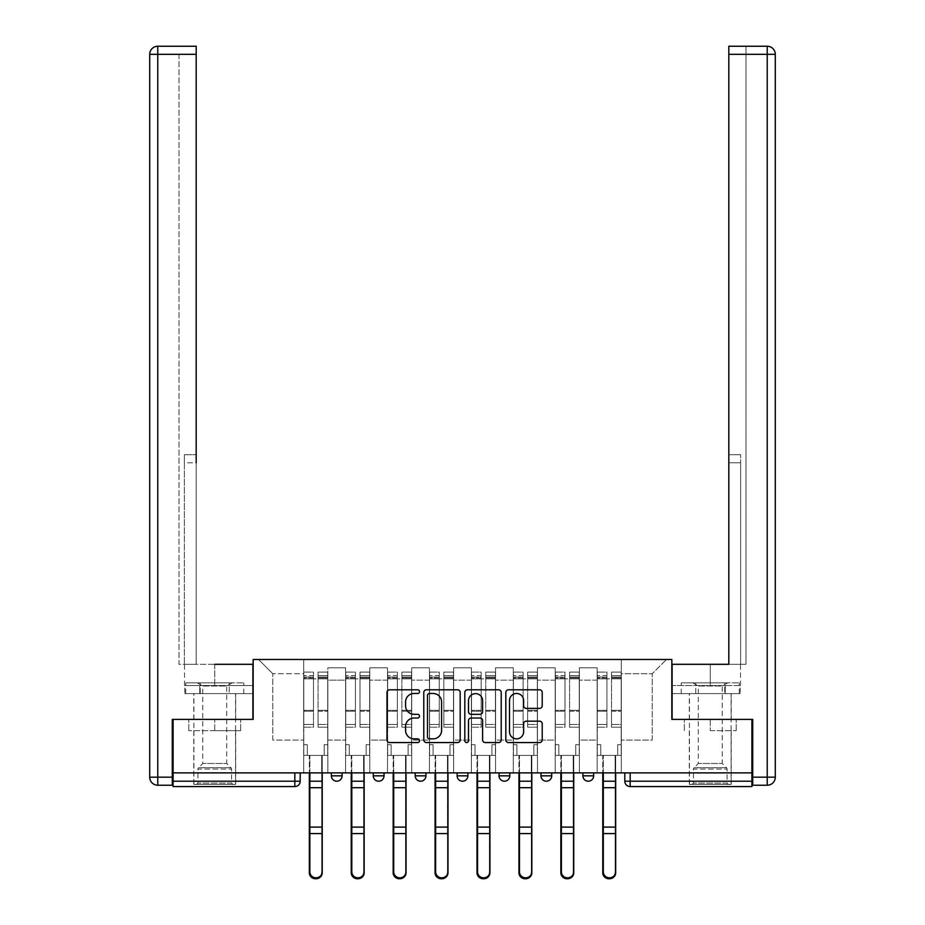 <?xml version="1.0" encoding="UTF-8"?>
<svg xmlns="http://www.w3.org/2000/svg" width="925" height="925" viewBox="0 0 925 925"><rect width="100%" height="100%" fill="white"/><g stroke="black" fill="none" stroke-linecap="round" stroke-linejoin="round"><path stroke-width="0.69" stroke-dasharray="4.62 3.47" d="M419.511 691.646A1.85 1.85 0 0 0 417.661 689.796L389.633 689.796A2.636 2.636 0 0 0 386.997 692.432L386.997 739.907A2.636 2.636 0 0 0 389.633 742.555L417.661 742.555A1.85 1.85 0 0 0 419.511 740.705A1.85 1.85 0 0 0 417.661 738.855L414.03 738.855A8.441 8.441 0 0 1 405.589 730.415L405.589 726.46A8.441 8.441 0 0 1 414.03 718.02L417.661 718.02A1.85 1.85 0 0 0 419.511 716.17A1.85 1.85 0 0 0 417.661 714.331L414.03 714.331A8.441 8.441 0 0 1 405.589 705.891L405.589 701.925A8.441 8.441 0 0 1 414.03 693.484L417.661 693.484A1.85 1.85 0 0 0 419.511 691.646M582.889 772.872L593.642 772.872L582.889 772.872M540.963 772.872L551.716 772.872L540.963 772.872M499.049 772.872L509.791 772.872L499.049 772.872L499.049 775.832L509.791 775.832M467.877 772.872L457.123 772.872L467.877 772.872L467.877 775.832A5.377 5.377 0 0 1 462.5 781.209A5.377 5.377 0 0 1 457.123 775.832L467.877 775.832M415.209 772.872L425.951 772.872L425.951 775.832L415.209 775.832L415.209 772.872L425.951 772.872M373.284 772.872L384.037 772.872L373.284 772.872L373.284 775.832L384.037 775.832A5.377 5.377 0 0 1 378.66 781.209M331.358 772.872L342.111 772.872L331.358 772.872L331.358 775.832L342.111 775.832A5.377 5.377 0 0 1 336.735 781.209M214.739 786.574L193.776 786.574L214.739 786.574M214.739 730.681L188.804 730.681L240.673 730.681L214.739 730.681L214.739 719.396L240.673 719.396L188.804 719.396L235.702 719.396L214.739 719.396L214.739 730.681M710.261 786.574L689.298 786.574L710.261 786.574M710.261 730.681L736.196 730.681L710.261 730.681L710.261 719.396L736.196 719.396L684.327 719.396L731.224 719.396L689.298 719.396L710.261 719.396L710.261 730.681M751.909 781.209L751.909 772.872L173.091 772.872L173.091 719.396L253.161 719.396L253.161 659.479L671.839 659.479L671.839 719.396L751.909 719.396L751.909 772.872L624.803 772.872L624.803 781.209A5.377 5.377 0 0 0 630.179 786.574L751.909 786.574L751.909 781.209L624.803 781.209M173.091 772.872L294.821 772.872L173.091 772.872L173.091 786.574L294.821 786.574A5.377 5.377 0 0 0 300.197 781.209L173.091 781.209M327.866 680.164L327.866 740.093L327.866 680.164L345.603 680.164L345.603 667.804L345.603 740.093L345.603 680.164L327.866 680.164M327.866 772.872L327.866 667.804L345.603 667.804L327.866 667.804L327.866 772.872L327.866 755.401L303.689 755.401L327.866 755.401L327.866 772.872L303.689 772.872L303.689 659.479L621.311 659.479L258.537 659.479L303.689 659.479L303.689 740.093L303.689 673.712L272.782 673.712L303.689 673.712L303.689 659.479L303.689 772.872L303.689 755.401L303.689 772.872L327.866 772.872M345.603 772.872L345.603 667.804L327.866 667.804L345.603 667.804L345.603 772.872L345.603 755.401L369.792 755.401L345.603 755.401L345.603 772.872L369.792 772.872L369.792 667.804L369.792 680.164L369.792 667.804L387.529 667.804L387.529 680.164L387.529 667.804L369.792 667.804L369.792 772.872L369.792 755.401L369.792 772.872L345.603 772.872M369.792 740.093L369.792 680.164L369.792 740.093L387.529 740.093L387.529 680.164L387.529 740.093L369.792 740.093M387.529 772.872L387.529 667.804L369.792 667.804L387.529 667.804L387.529 772.872L387.529 755.401L411.706 755.401L387.529 755.401L387.529 772.872L411.706 772.872L411.706 667.804L411.706 680.164L411.706 667.804L429.443 667.804L429.443 680.164L429.443 667.804L411.706 667.804L411.706 772.872L411.706 755.401L411.706 772.872L387.529 772.872M411.706 740.093L411.706 680.164L411.706 740.093L429.443 740.093L429.443 680.164L429.443 740.093L411.706 740.093M429.443 772.872L429.443 667.804L411.706 667.804L429.443 667.804L429.443 772.872L429.443 755.401L453.632 755.401L429.443 755.401L429.443 772.872L453.632 772.872L453.632 667.804L453.632 680.164L453.632 667.804L471.368 667.804L471.368 680.164L471.368 667.804L453.632 667.804L453.632 772.872L453.632 755.401L453.632 772.872L429.443 772.872M453.632 740.093L453.632 680.164L453.632 740.093L471.368 740.093L471.368 680.164L471.368 740.093L453.632 740.093M471.368 772.872L471.368 667.804L453.632 667.804L471.368 667.804L471.368 772.872L471.368 755.401L495.557 755.401L471.368 755.401L471.368 772.872L495.557 772.872L495.557 667.804L495.557 680.164L495.557 667.804L513.294 667.804L513.294 680.164L513.294 667.804L495.557 667.804L495.557 772.872L495.557 755.401L495.557 772.872L471.368 772.872M495.557 740.093L495.557 680.164L495.557 740.093L513.294 740.093L513.294 680.164L513.294 740.093L495.557 740.093M513.294 772.872L513.294 667.804L495.557 667.804L513.294 667.804L513.294 772.872L513.294 755.401L537.471 755.401L513.294 755.401L513.294 772.872L537.471 772.872L537.471 667.804L537.471 680.164L537.471 667.804L555.208 667.804L555.208 680.164L555.208 667.804L537.471 667.804L537.471 772.872L537.471 755.401L537.471 772.872L513.294 772.872M537.471 740.093L537.471 680.164L537.471 740.093L555.208 740.093L555.208 680.164L555.208 740.093L537.471 740.093M555.208 772.872L555.208 667.804L537.471 667.804L555.208 667.804L555.208 772.872L555.208 755.401L579.397 755.401L555.208 755.401L555.208 772.872L579.397 772.872L579.397 667.804L579.397 680.164L579.397 667.804L597.134 667.804L597.134 680.164L597.134 667.804L579.397 667.804L579.397 772.872L579.397 755.401L579.397 772.872L555.208 772.872M579.397 740.093L579.397 680.164L579.397 740.093L597.134 740.093L597.134 680.164L597.134 740.093L579.397 740.093M597.134 772.872L597.134 667.804L579.397 667.804L597.134 667.804L597.134 772.872L597.134 755.401L621.311 755.401L597.134 755.401L597.134 772.872L621.311 772.872L621.311 659.479L666.462 659.479L621.311 659.479L621.311 673.712L652.218 673.712L621.311 673.712L621.311 740.093L621.311 659.479L621.311 772.872L597.134 772.872L621.311 772.872L621.311 755.401L621.311 772.872L597.134 772.872M327.866 740.093L345.603 740.093L327.866 740.093M272.782 740.093L272.782 673.712L272.782 740.093L303.689 740.093L272.782 740.093M652.218 740.093L652.218 673.712L666.462 659.479L652.218 673.712L652.218 740.093L621.311 740.093L652.218 740.093M751.909 772.872L624.803 772.872M294.821 772.872L300.197 772.872L294.821 772.872L294.821 786.574M551.716 775.832L540.963 775.832A5.377 5.377 0 0 0 546.34 781.209M593.642 775.832A5.377 5.377 0 0 1 588.265 781.209A5.377 5.377 0 0 1 582.889 775.832L593.642 775.832M258.537 659.479L272.782 673.712L258.537 659.479M240.673 730.681L240.673 719.396L240.673 730.681M188.804 730.681L188.804 719.396L188.804 730.681M736.196 730.681L736.196 719.396L736.196 730.681M684.327 730.681L684.327 719.396L684.327 730.681M460.188 739.907L460.188 692.432A2.636 2.636 0 0 0 457.551 689.796L426.425 689.796A2.636 2.636 0 0 0 423.789 692.432L423.789 739.907A2.636 2.636 0 0 0 426.425 742.555L457.551 742.555A2.636 2.636 0 0 0 460.188 739.907M429.327 693.484A1.85 1.85 0 0 0 427.489 695.334L427.489 737.005A1.85 1.85 0 0 0 429.327 738.855L433.154 738.855A8.441 8.441 0 0 0 441.595 730.415L441.595 701.925A8.441 8.441 0 0 0 433.154 693.484L429.327 693.484M467.449 689.796L498.575 689.796A2.636 2.636 0 0 1 501.211 692.432L501.211 739.907A2.636 2.636 0 0 1 498.575 742.555L485.255 742.555A2.636 2.636 0 0 1 482.607 739.907L482.607 720.656A2.636 2.636 0 0 0 479.971 718.02L471.137 718.02A2.636 2.636 0 0 0 468.501 720.656L468.501 740.705A1.85 1.85 0 0 1 466.651 742.555A1.85 1.85 0 0 1 464.812 740.705L464.812 692.432A2.636 2.636 0 0 1 467.449 689.796M482.607 700.676A7.053 7.053 0 0 0 475.554 693.623A7.053 7.053 0 0 0 468.501 700.676L468.501 711.695A2.636 2.636 0 0 0 471.137 714.331L479.971 714.331A2.636 2.636 0 0 0 482.607 711.695L482.607 700.676M526.267 708.388L539.587 708.388A2.636 2.636 0 0 0 542.223 705.752L542.223 692.432A2.636 2.636 0 0 0 539.587 689.796L508.461 689.796A2.636 2.636 0 0 0 505.825 692.432L505.825 739.907A2.636 2.636 0 0 0 508.461 742.555L539.587 742.555A2.636 2.636 0 0 0 542.223 739.907L542.223 723.824A2.636 2.636 0 0 0 539.587 721.188L526.267 721.188A2.636 2.636 0 0 0 523.631 723.824L523.631 731.802A7.053 7.053 0 0 1 516.578 738.855A7.053 7.053 0 0 1 509.513 731.802L509.513 700.549A7.053 7.053 0 0 1 516.578 693.484A7.053 7.053 0 0 1 523.631 700.549L523.631 705.752A2.636 2.636 0 0 0 526.267 708.388M315.783 878.75A6.186 5.955 180 0 0 321.692 872.795L321.692 871.859A6.186 5.955 -0 0 1 315.506 877.813A6.186 5.955 -0 0 1 309.332 871.859L309.332 872.795M322.224 772.872L322.224 755.401L324.247 755.401L324.247 744.66L327.739 744.66L327.739 675.597L327.739 724.46L318.061 724.46L327.739 724.46L327.739 727.189L327.739 672.105L327.739 755.401L324.247 755.401L324.247 744.66L327.739 744.66L324.247 744.66L324.247 755.401L321.692 755.401L327.739 755.401L327.739 744.66L324.247 744.66L324.247 755.401L327.739 755.401L322.224 755.401L322.224 872.795M318.061 677.967L318.061 675.597L318.061 678.823L313.494 678.823L327.739 678.823L327.739 675.597L327.739 727.189L318.061 727.189L327.739 727.189L327.739 672.105L327.739 755.401L327.739 678.823L318.061 678.823L327.739 678.823L318.061 678.823L318.061 672.105L318.061 678.823L318.061 675.597L327.739 675.597L318.061 675.597L318.061 711.232L327.739 711.232L318.061 711.232L318.061 727.189L318.061 672.105L327.739 672.105L318.061 672.105L318.061 677.054L327.739 677.054L318.061 677.054L318.061 710.319L327.739 710.319L318.061 710.319L318.061 727.189L318.061 677.967L327.739 677.967L318.061 677.967M309.332 871.859L309.332 755.401L307.308 755.401L307.308 744.66L303.816 744.66L303.816 678.823L313.494 678.823L313.494 675.597L303.816 675.597L313.494 675.597L313.494 678.823L313.494 672.105L303.816 672.105L313.494 672.105L313.494 677.054L303.816 677.054L313.494 677.054L313.494 710.319L303.816 710.319L313.494 710.319L313.494 727.189L303.816 727.189L303.816 672.105L303.816 678.823L303.816 675.597L303.816 677.967L313.494 677.967L313.494 727.189L313.494 724.46L303.816 724.46L303.816 727.189L303.816 672.105L303.816 755.401L303.816 744.66L307.308 744.66L307.308 755.401L303.816 755.401L309.863 755.401L307.308 755.401L307.308 744.66L303.816 744.66L303.816 755.401L307.308 755.401L307.308 744.66L303.816 744.66L303.816 675.597L303.816 724.46L313.494 724.46L313.494 711.232L303.816 711.232L303.816 727.189L313.494 727.189L313.494 672.105L313.494 678.823L303.816 678.823L303.816 755.401L309.332 755.401L309.332 772.872M309.863 772.872L309.863 755.401L309.863 781.209L321.692 781.209L321.692 755.401L321.692 872.795M309.332 781.209L321.692 781.209L321.692 871.859M313.494 677.967L313.494 711.232L303.816 711.232L303.816 677.967L313.494 677.967M322.224 781.209L309.863 781.209L309.863 872.795M357.697 878.75A6.186 5.955 180 0 0 363.606 872.795L363.606 871.859A6.186 5.955 -0 0 1 357.432 877.813A6.186 5.955 -0 0 1 351.246 871.859L351.246 872.795M364.149 772.872L364.149 755.401L366.161 755.401L366.161 744.66L369.653 744.66L369.653 675.597L369.653 724.46L359.987 724.46L369.653 724.46L369.653 727.189L369.653 672.105L369.653 755.401L366.161 755.401L366.161 744.66L369.653 744.66L366.161 744.66L366.161 755.401L363.606 755.401L369.653 755.401L369.653 744.66L366.161 744.66L366.161 755.401L369.653 755.401L364.149 755.401L364.149 872.795M359.987 677.967L359.987 675.597L359.987 678.823L355.42 678.823L369.653 678.823L369.653 675.597L369.653 727.189L359.987 727.189L369.653 727.189L369.653 672.105L369.653 755.401L369.653 678.823L359.987 678.823L369.653 678.823L359.987 678.823L359.987 672.105L359.987 678.823L359.987 675.597L369.653 675.597L359.987 675.597L359.987 711.232L369.653 711.232L359.987 711.232L359.987 727.189L359.987 672.105L369.653 672.105L359.987 672.105L359.987 677.054L369.653 677.054L359.987 677.054L359.987 710.319L369.653 710.319L359.987 710.319L359.987 727.189L359.987 677.967L369.653 677.967L359.987 677.967M351.246 871.859L351.246 755.401L349.234 755.401L349.234 744.66L345.742 744.66L345.742 678.823L355.42 678.823L355.42 675.597L345.742 675.597L355.42 675.597L355.42 678.823L355.42 672.105L345.742 672.105L355.42 672.105L355.42 677.054L345.742 677.054L355.42 677.054L355.42 710.319L345.742 710.319L355.42 710.319L355.42 727.189L345.742 727.189L345.742 672.105L345.742 678.823L345.742 675.597L345.742 677.967L355.42 677.967L355.42 727.189L355.42 724.46L345.742 724.46L345.742 727.189L345.742 672.105L345.742 755.401L345.742 744.66L349.234 744.66L349.234 755.401L345.742 755.401L351.789 755.401L349.234 755.401L349.234 744.66L345.742 744.66L345.742 755.401L349.234 755.401L349.234 744.66L345.742 744.66L345.742 675.597L345.742 724.46L355.42 724.46L355.42 711.232L345.742 711.232L345.742 727.189L355.42 727.189L355.42 672.105L355.42 678.823L345.742 678.823L345.742 755.401L351.246 755.401L351.246 772.872M351.789 772.872L351.789 755.401L351.789 781.209L363.606 781.209L363.606 755.401L363.606 872.795M351.246 781.209L363.606 781.209L363.606 871.859M399.623 878.75A6.186 5.955 180 0 0 405.532 872.795L405.532 871.859A6.186 5.955 -0 0 1 399.346 877.813A6.186 5.955 -0 0 1 393.171 871.859L393.171 872.795M406.063 772.872L406.063 755.401L408.087 755.401L408.087 744.66L411.579 744.66L411.579 675.597L411.579 724.46L401.901 724.46L411.579 724.46L411.579 727.189L411.579 672.105L411.579 755.401L408.087 755.401L408.087 744.66L411.579 744.66L408.087 744.66L408.087 755.401L405.532 755.401L411.579 755.401L411.579 744.66L408.087 744.66L408.087 755.401L411.579 755.401L406.063 755.401L406.063 872.795M401.901 677.967L401.901 675.597L401.901 678.823L397.334 678.823L411.579 678.823L411.579 675.597L411.579 727.189L401.901 727.189L411.579 727.189L411.579 672.105L411.579 755.401L411.579 678.823L401.901 678.823L411.579 678.823L401.901 678.823L401.901 672.105L401.901 678.823L401.901 675.597L411.579 675.597L401.901 675.597L401.901 711.232L411.579 711.232L401.901 711.232L401.901 727.189L401.901 672.105L411.579 672.105L401.901 672.105L401.901 677.054L411.579 677.054L401.901 677.054L401.901 710.319L411.579 710.319L401.901 710.319L401.901 727.189L401.901 677.967L411.579 677.967L401.901 677.967M393.171 871.859L393.171 755.401L391.159 755.401L391.159 744.66L387.656 744.66L387.656 678.823L397.334 678.823L397.334 675.597L387.656 675.597L397.334 675.597L397.334 678.823L397.334 672.105L387.656 672.105L397.334 672.105L397.334 677.054L387.656 677.054L397.334 677.054L397.334 710.319L387.656 710.319L397.334 710.319L397.334 727.189L387.656 727.189L387.656 672.105L387.656 678.823L387.656 675.597L387.656 677.967L397.334 677.967L397.334 727.189L397.334 724.46L387.656 724.46L387.656 727.189L387.656 672.105L387.656 755.401L387.656 744.66L391.159 744.66L391.159 755.401L387.656 755.401L393.703 755.401L391.159 755.401L391.159 744.66L387.656 744.66L387.656 755.401L391.159 755.401L391.159 744.66L387.656 744.66L387.656 675.597L387.656 724.46L397.334 724.46L397.334 711.232L387.656 711.232L387.656 727.189L397.334 727.189L397.334 672.105L397.334 678.823L387.656 678.823L387.656 755.401L393.171 755.401L393.171 772.872M393.703 772.872L393.703 755.401L393.703 781.209L405.532 781.209L405.532 755.401L405.532 872.795M393.171 781.209L405.532 781.209L405.532 871.859M214.739 693.6L193.776 693.6L214.739 693.6M214.739 664.312L214.739 685.541L252.895 685.541L199.765 685.541L252.895 685.541L252.895 693.6L199.765 693.6L252.895 693.6L252.895 664.312L184.503 664.312L196.192 664.312L196.192 46.25L196.192 454.707L196.192 46.25L157.77 46.25L157.77 54.309L196.192 54.309L178.999 54.309L178.999 664.312L252.895 664.312L214.739 664.312L214.739 685.541L184.503 685.541L252.895 685.541L252.895 664.312L252.895 719.396L172.281 719.396L172.281 777.173L157.77 777.173L157.77 54.309L149.711 54.309L149.711 777.173A8.059 8.059 0 0 0 157.77 785.232L172.281 785.232L172.281 777.173M196.192 54.309L178.999 54.309L178.999 664.312L196.192 664.312L196.192 454.707L196.192 462.766L184.376 462.766L184.376 664.312L184.376 454.707L184.376 664.312L184.376 462.766L196.192 462.766M184.376 454.707L184.376 462.766L184.376 454.707L196.192 454.707L184.376 454.707M184.792 685.541L199.765 685.541L184.792 685.541L184.792 693.6L199.765 693.6L199.765 685.541L199.765 693.6L184.792 693.6M149.711 54.309A8.059 8.059 0 0 1 157.77 46.25A8.059 8.059 0 0 0 149.711 54.309M710.261 693.6L731.224 693.6L710.261 693.6M710.261 664.312L710.261 685.541L672.105 685.541L725.235 685.541L672.105 685.541L672.105 693.6L725.235 693.6L672.105 693.6L672.105 664.312L740.497 664.312L710.261 664.312L710.261 685.541L740.497 685.541L672.105 685.541L672.105 664.312L672.105 719.396L752.719 719.396L752.719 785.232L767.23 785.232A8.059 8.059 0 0 0 775.289 777.173L752.719 777.173M728.808 462.766L740.624 462.766L728.808 462.766L740.624 462.766L740.624 454.707L740.624 664.312L740.624 454.707L740.624 664.312L746.001 664.312L746.001 54.309L746.001 664.312L728.808 664.312L728.808 54.309L728.808 462.766L740.624 462.766L740.624 664.312L728.808 664.312L728.808 46.25L728.808 54.309L767.23 54.309L767.23 785.232M775.289 54.309L767.23 54.309L767.23 46.25L728.808 46.25L746.001 46.25L728.808 46.25L728.808 54.309L746.001 54.309L746.001 46.25L746.001 54.309L728.808 54.309M740.208 685.541L725.235 685.541L740.208 685.541L740.208 693.6L725.235 693.6L725.235 685.541L725.235 693.6L740.208 693.6M232.88 784.423L231.539 783.082L197.938 783.082L197.938 769.08L231.539 769.08L197.938 769.08A1.885 1.885 0 0 1 198.493 767.75L230.984 767.75L198.493 767.75L202.783 763.472L202.783 686.038L226.694 686.038L226.694 763.472L202.783 763.472L226.694 763.472L230.984 767.75A1.885 1.885 0 0 1 231.539 769.08L231.539 783.082L197.938 783.082L196.597 784.423L232.88 784.423L196.597 784.423M197.268 682.847L202.783 686.038L226.694 686.038L232.21 682.847L197.268 682.847L232.21 682.847M235.563 784.423L193.915 784.423L235.563 784.423L235.563 693.6L193.915 693.6L235.563 693.6M193.915 784.423L193.915 693.6M229.25 693.6L185.728 693.6L229.25 693.6L229.25 682.847L243.749 682.847L185.728 682.847L229.25 682.847L229.25 693.6M243.749 693.6L243.749 682.847M200.228 693.6L200.228 682.847L200.228 693.6M185.728 693.6L185.728 682.847M728.403 784.423L727.062 783.082L693.461 783.082L693.461 769.08L727.062 769.08L693.461 769.08A1.885 1.885 0 0 1 694.016 767.75L726.507 767.75L694.016 767.75L698.306 763.472L698.306 686.038L722.217 686.038L722.217 763.472L698.306 763.472L722.217 763.472L726.507 767.75A1.885 1.885 0 0 1 727.062 769.08L727.062 783.082L693.461 783.082L692.12 784.423L728.403 784.423L692.12 784.423M692.79 682.847L698.306 686.038L722.217 686.038L727.732 682.847L692.79 682.847L727.732 682.847M731.085 784.423L689.437 784.423L731.085 784.423L731.085 693.6L689.437 693.6L731.085 693.6M689.437 784.423L689.437 693.6M724.772 693.6L681.251 693.6L724.772 693.6L724.772 682.847L739.272 682.847L681.251 682.847L724.772 682.847L724.772 693.6M739.272 693.6L739.272 682.847M695.75 693.6L695.75 682.847L695.75 693.6M681.251 693.6L681.251 682.847M355.42 677.967L355.42 711.232L345.742 711.232L345.742 677.967L355.42 677.967M364.149 781.209L351.789 781.209L351.789 872.795M397.334 677.967L397.334 711.232L387.656 711.232L387.656 677.967L397.334 677.967M406.063 781.209L393.703 781.209L393.703 872.795M441.537 878.75A6.186 5.955 180 0 0 447.457 872.795L447.457 871.859A6.186 5.955 -0 0 1 441.271 877.813A6.186 5.955 -0 0 1 435.085 871.859L435.085 872.795M447.989 772.872L447.989 755.401L450.001 755.401L450.001 744.66L453.493 744.66L453.493 675.597L453.493 724.46L443.827 724.46L453.493 724.46L453.493 727.189L453.493 672.105L453.493 755.401L450.001 755.401L450.001 744.66L453.493 744.66L450.001 744.66L450.001 755.401L447.457 755.401L453.493 755.401L453.493 744.66L450.001 744.66L450.001 755.401L453.493 755.401L447.989 755.401L447.989 872.795M443.827 677.967L443.827 675.597L443.827 678.823L439.259 678.823L453.493 678.823L453.493 675.597L453.493 727.189L443.827 727.189L453.493 727.189L453.493 672.105L453.493 755.401L453.493 678.823L443.827 678.823L453.493 678.823L443.827 678.823L443.827 672.105L443.827 678.823L443.827 675.597L453.493 675.597L443.827 675.597L443.827 711.232L453.493 711.232L443.827 711.232L443.827 727.189L443.827 672.105L453.493 672.105L443.827 672.105L443.827 677.054L453.493 677.054L443.827 677.054L443.827 710.319L453.493 710.319L443.827 710.319L443.827 727.189L443.827 677.967L453.493 677.967L443.827 677.967M435.085 871.859L435.085 755.401L433.073 755.401L433.073 744.66L429.582 744.66L429.582 678.823L439.259 678.823L439.259 675.597L429.582 675.597L439.259 675.597L439.259 678.823L439.259 672.105L429.582 672.105L439.259 672.105L439.259 677.054L429.582 677.054L439.259 677.054L439.259 710.319L429.582 710.319L439.259 710.319L439.259 727.189L429.582 727.189L429.582 672.105L429.582 678.823L429.582 675.597L429.582 677.967L439.259 677.967L439.259 727.189L439.259 724.46L429.582 724.46L429.582 727.189L429.582 672.105L429.582 755.401L429.582 744.66L433.073 744.66L433.073 755.401L429.582 755.401L435.629 755.401L433.073 755.401L433.073 744.66L429.582 744.66L429.582 755.401L433.073 755.401L433.073 744.66L429.582 744.66L429.582 675.597L429.582 724.46L439.259 724.46L439.259 711.232L429.582 711.232L429.582 727.189L439.259 727.189L439.259 672.105L439.259 678.823L429.582 678.823L429.582 755.401L435.085 755.401L435.085 772.872M435.629 772.872L435.629 755.401L435.629 781.209L447.457 781.209L447.457 755.401L447.457 872.795M435.085 781.209L447.457 781.209L447.457 871.859M483.463 878.75A6.186 5.955 180 0 0 489.371 872.795L489.371 871.859A6.186 5.955 -0 0 1 483.197 877.813A6.186 5.955 -0 0 1 477.011 871.859L477.011 872.795M489.915 772.872L489.915 755.401L491.927 755.401L491.927 744.66L495.418 744.66L495.418 675.597L495.418 724.46L485.741 724.46L495.418 724.46L495.418 727.189L495.418 672.105L495.418 755.401L491.927 755.401L491.927 744.66L495.418 744.66L491.927 744.66L491.927 755.401L489.371 755.401L495.418 755.401L495.418 744.66L491.927 744.66L491.927 755.401L495.418 755.401L489.915 755.401L489.915 872.795M485.741 677.967L485.741 675.597L485.741 678.823L481.173 678.823L495.418 678.823L495.418 675.597L495.418 727.189L485.741 727.189L495.418 727.189L495.418 672.105L495.418 755.401L495.418 678.823L485.741 678.823L495.418 678.823L485.741 678.823L485.741 672.105L485.741 678.823L485.741 675.597L495.418 675.597L485.741 675.597L485.741 711.232L495.418 711.232L485.741 711.232L485.741 727.189L485.741 672.105L495.418 672.105L485.741 672.105L485.741 677.054L495.418 677.054L485.741 677.054L485.741 710.319L495.418 710.319L485.741 710.319L485.741 727.189L485.741 677.967L495.418 677.967L485.741 677.967M477.011 871.859L477.011 755.401L474.999 755.401L474.999 744.66L471.507 744.66L471.507 678.823L481.173 678.823L481.173 675.597L471.507 675.597L481.173 675.597L481.173 678.823L481.173 672.105L471.507 672.105L481.173 672.105L481.173 677.054L471.507 677.054L481.173 677.054L481.173 710.319L471.507 710.319L481.173 710.319L481.173 727.189L471.507 727.189L471.507 672.105L471.507 678.823L471.507 675.597L471.507 677.967L481.173 677.967L481.173 727.189L481.173 724.46L471.507 724.46L471.507 727.189L471.507 672.105L471.507 755.401L471.507 744.66L474.999 744.66L474.999 755.401L471.507 755.401L477.543 755.401L474.999 755.401L474.999 744.66L471.507 744.66L471.507 755.401L474.999 755.401L474.999 744.66L471.507 744.66L471.507 675.597L471.507 724.46L481.173 724.46L481.173 711.232L471.507 711.232L471.507 727.189L481.173 727.189L481.173 672.105L481.173 678.823L471.507 678.823L471.507 755.401L477.011 755.401L477.011 772.872M477.543 772.872L477.543 755.401L477.543 781.209L489.371 781.209L489.371 755.401L489.371 872.795M477.011 781.209L489.371 781.209L489.371 871.859M525.377 878.75A6.186 5.955 180 0 0 531.297 872.795L531.297 871.859A6.186 5.955 -0 0 1 525.111 877.813A6.186 5.955 -0 0 1 518.937 871.859L518.937 872.795M531.829 772.872L531.829 755.401L533.841 755.401L533.841 744.66L537.344 744.66L537.344 675.597L537.344 724.46L527.666 724.46L537.344 724.46L537.344 727.189L537.344 672.105L537.344 755.401L533.841 755.401L533.841 744.66L537.344 744.66L533.841 744.66L533.841 755.401L531.297 755.401L537.344 755.401L537.344 744.66L533.841 744.66L533.841 755.401L537.344 755.401L531.829 755.401L531.829 872.795M527.666 677.967L527.666 675.597L527.666 678.823L523.099 678.823L537.344 678.823L537.344 675.597L537.344 727.189L527.666 727.189L537.344 727.189L537.344 672.105L537.344 755.401L537.344 678.823L527.666 678.823L537.344 678.823L527.666 678.823L527.666 672.105L527.666 678.823L527.666 675.597L537.344 675.597L527.666 675.597L527.666 711.232L537.344 711.232L527.666 711.232L527.666 727.189L527.666 672.105L537.344 672.105L527.666 672.105L527.666 677.054L537.344 677.054L527.666 677.054L527.666 710.319L537.344 710.319L527.666 710.319L527.666 727.189L527.666 677.967L537.344 677.967L527.666 677.967M518.937 871.859L518.937 755.401L516.913 755.401L516.913 744.66L513.421 744.66L513.421 678.823L523.099 678.823L523.099 675.597L513.421 675.597L523.099 675.597L523.099 678.823L523.099 672.105L513.421 672.105L523.099 672.105L523.099 677.054L513.421 677.054L523.099 677.054L523.099 710.319L513.421 710.319L523.099 710.319L523.099 727.189L513.421 727.189L513.421 672.105L513.421 678.823L513.421 675.597L513.421 677.967L523.099 677.967L523.099 727.189L523.099 724.46L513.421 724.46L513.421 727.189L513.421 672.105L513.421 755.401L513.421 744.66L516.913 744.66L516.913 755.401L513.421 755.401L519.468 755.401L516.913 755.401L516.913 744.66L513.421 744.66L513.421 755.401L516.913 755.401L516.913 744.66L513.421 744.66L513.421 675.597L513.421 724.46L523.099 724.46L523.099 711.232L513.421 711.232L513.421 727.189L523.099 727.189L523.099 672.105L523.099 678.823L513.421 678.823L513.421 755.401L518.937 755.401L518.937 772.872M519.468 772.872L519.468 755.401L519.468 781.209L531.297 781.209L531.297 755.401L531.297 872.795M518.937 781.209L531.297 781.209L531.297 871.859M439.259 677.967L439.259 711.232L429.582 711.232L429.582 677.967L439.259 677.967M447.989 781.209L435.629 781.209L435.629 872.795M481.173 677.967L481.173 711.232L471.507 711.232L471.507 677.967L481.173 677.967M489.915 781.209L477.543 781.209L477.543 872.795M523.099 677.967L523.099 711.232L513.421 711.232L513.421 677.967L523.099 677.967M531.829 781.209L519.468 781.209L519.468 872.795M567.303 878.75A6.186 5.955 180 0 0 573.211 872.795L573.211 871.859A6.186 5.955 -0 0 1 567.037 877.813A6.186 5.955 -0 0 1 560.851 871.859L560.851 872.795M573.754 772.872L573.754 755.401L575.766 755.401L575.766 744.66L579.258 744.66L579.258 675.597L579.258 724.46L569.58 724.46L579.258 724.46L579.258 727.189L579.258 672.105L579.258 755.401L575.766 755.401L575.766 744.66L579.258 744.66L575.766 744.66L575.766 755.401L573.211 755.401L579.258 755.401L579.258 744.66L575.766 744.66L575.766 755.401L579.258 755.401L573.754 755.401L573.754 872.795M569.58 677.967L569.58 675.597L569.58 678.823L565.013 678.823L579.258 678.823L579.258 675.597L579.258 727.189L569.58 727.189L579.258 727.189L579.258 672.105L579.258 755.401L579.258 678.823L569.58 678.823L579.258 678.823L569.58 678.823L569.58 672.105L569.58 678.823L569.58 675.597L579.258 675.597L569.58 675.597L569.58 711.232L579.258 711.232L569.58 711.232L569.58 727.189L569.58 672.105L579.258 672.105L569.58 672.105L569.58 677.054L579.258 677.054L569.58 677.054L569.58 710.319L579.258 710.319L569.58 710.319L569.58 727.189L569.58 677.967L579.258 677.967L569.58 677.967M560.851 871.859L560.851 755.401L558.839 755.401L558.839 744.66L555.347 744.66L555.347 678.823L565.013 678.823L565.013 675.597L555.347 675.597L565.013 675.597L565.013 678.823L565.013 672.105L555.347 672.105L565.013 672.105L565.013 677.054L555.347 677.054L565.013 677.054L565.013 710.319L555.347 710.319L565.013 710.319L565.013 727.189L555.347 727.189L555.347 672.105L555.347 678.823L555.347 675.597L555.347 677.967L565.013 677.967L565.013 727.189L565.013 724.46L555.347 724.46L555.347 727.189L555.347 672.105L555.347 755.401L555.347 744.66L558.839 744.66L558.839 755.401L555.347 755.401L561.394 755.401L558.839 755.401L558.839 744.66L555.347 744.66L555.347 755.401L558.839 755.401L558.839 744.66L555.347 744.66L555.347 675.597L555.347 724.46L565.013 724.46L565.013 711.232L555.347 711.232L555.347 727.189L565.013 727.189L565.013 672.105L565.013 678.823L555.347 678.823L555.347 755.401L560.851 755.401L560.851 772.872M561.394 772.872L561.394 755.401L561.394 781.209L573.211 781.209L573.211 755.401L573.211 872.795M560.851 781.209L573.211 781.209L573.211 871.859M565.013 677.967L565.013 711.232L555.347 711.232L555.347 677.967L565.013 677.967M573.754 781.209L561.394 781.209L561.394 872.795M609.217 878.75A6.186 5.955 180 0 0 615.137 872.795L615.137 871.859A6.186 5.955 -0 0 1 608.951 877.813A6.186 5.955 -0 0 1 602.776 871.859L602.776 872.795M615.668 772.872L615.668 755.401L617.692 755.401L617.692 744.66L621.184 744.66L621.184 675.597L621.184 724.46L611.506 724.46L621.184 724.46L621.184 727.189L621.184 672.105L621.184 755.401L617.692 755.401L617.692 744.66L621.184 744.66L617.692 744.66L617.692 755.401L615.137 755.401L621.184 755.401L621.184 744.66L617.692 744.66L617.692 755.401L621.184 755.401L615.668 755.401L615.668 872.795M611.506 677.967L611.506 675.597L611.506 678.823L606.939 678.823L621.184 678.823L621.184 675.597L621.184 727.189L611.506 727.189L621.184 727.189L621.184 672.105L621.184 755.401L621.184 678.823L611.506 678.823L621.184 678.823L611.506 678.823L611.506 672.105L611.506 678.823L611.506 675.597L621.184 675.597L611.506 675.597L611.506 711.232L621.184 711.232L611.506 711.232L611.506 727.189L611.506 672.105L621.184 672.105L611.506 672.105L611.506 677.054L621.184 677.054L611.506 677.054L611.506 710.319L621.184 710.319L611.506 710.319L611.506 727.189L611.506 677.967L621.184 677.967L611.506 677.967M602.776 871.859L602.776 755.401L600.753 755.401L600.753 744.66L597.261 744.66L597.261 678.823L606.939 678.823L606.939 675.597L597.261 675.597L606.939 675.597L606.939 678.823L606.939 672.105L597.261 672.105L606.939 672.105L606.939 677.054L597.261 677.054L606.939 677.054L606.939 710.319L597.261 710.319L606.939 710.319L606.939 727.189L597.261 727.189L597.261 672.105L597.261 678.823L597.261 675.597L597.261 677.967L606.939 677.967L606.939 727.189L606.939 724.46L597.261 724.46L597.261 727.189L597.261 672.105L597.261 755.401L597.261 744.66L600.753 744.66L600.753 755.401L597.261 755.401L603.308 755.401L600.753 755.401L600.753 744.66L597.261 744.66L597.261 755.401L600.753 755.401L600.753 744.66L597.261 744.66L597.261 675.597L597.261 724.46L606.939 724.46L606.939 711.232L597.261 711.232L597.261 727.189L606.939 727.189L606.939 672.105L606.939 678.823L597.261 678.823L597.261 755.401L602.776 755.401L602.776 772.872M603.308 772.872L603.308 755.401L603.308 781.209L615.137 781.209L615.137 755.401L615.137 872.795M602.776 781.209L615.137 781.209L615.137 871.859M606.939 677.967L606.939 711.232L597.261 711.232L597.261 677.967L606.939 677.967M615.668 781.209L603.308 781.209L603.308 872.795M597.134 680.164L579.397 680.164L597.134 680.164M555.208 680.164L537.471 680.164L555.208 680.164M513.294 680.164L495.557 680.164L513.294 680.164M471.368 680.164L453.632 680.164L471.368 680.164M429.443 680.164L411.706 680.164L429.443 680.164M387.529 680.164L369.792 680.164L387.529 680.164M630.179 772.872L630.179 786.574M303.816 678.823L313.494 678.823L303.816 678.823M309.332 827.112L321.692 827.112M309.332 787.695L321.692 787.695M309.332 833.575L321.692 833.575M345.742 678.823L355.42 678.823L345.742 678.823M351.246 827.112L363.606 827.112M351.246 787.695L363.606 787.695M351.246 833.575L363.606 833.575M387.656 678.823L397.334 678.823L387.656 678.823M393.171 827.112L405.532 827.112M393.171 787.695L405.532 787.695M393.171 833.575L405.532 833.575M149.711 777.173L157.77 777.173L157.77 785.232M740.624 454.707L728.808 454.707L740.624 454.707M429.582 678.823L439.259 678.823L429.582 678.823M435.085 827.112L447.457 827.112M435.085 787.695L447.457 787.695M435.085 833.575L447.457 833.575M471.507 678.823L481.173 678.823L471.507 678.823M477.011 827.112L489.371 827.112M477.011 787.695L489.371 787.695M477.011 833.575L489.371 833.575M513.421 678.823L523.099 678.823L513.421 678.823M518.937 827.112L531.297 827.112M518.937 787.695L531.297 787.695M518.937 833.575L531.297 833.575M555.347 678.823L565.013 678.823L555.347 678.823M560.851 827.112L573.211 827.112M560.851 787.695L573.211 787.695M560.851 833.575L573.211 833.575M597.261 678.823L606.939 678.823L597.261 678.823M602.776 827.112L615.137 827.112M602.776 787.695L615.137 787.695M602.776 833.575L615.137 833.575M193.776 730.681L193.776 786.574M689.298 730.681L689.298 786.574M731.224 730.681L731.224 786.574M235.702 730.681L235.702 786.574M193.776 719.396L193.776 693.6M184.503 685.541L184.503 664.312M235.702 719.396L235.702 693.6M731.224 719.396L731.224 693.6M740.497 685.541L740.497 664.312M689.298 719.396L689.298 693.6"/><path stroke-width="1.39" d="M419.511 691.646A1.85 1.85 0 0 0 417.661 689.796L389.633 689.796A2.636 2.636 0 0 0 386.997 692.432L386.997 739.907A2.636 2.636 0 0 0 389.633 742.555L417.661 742.555A1.85 1.85 0 0 0 419.511 740.705A1.85 1.85 0 0 0 417.661 738.855L414.03 738.855A8.441 8.441 0 0 1 405.589 730.415L405.589 726.46A8.441 8.441 0 0 1 414.03 718.02L417.661 718.02A1.85 1.85 0 0 0 419.511 716.17A1.85 1.85 0 0 0 417.661 714.331L414.03 714.331A8.441 8.441 0 0 1 405.589 705.891L405.589 701.925A8.441 8.441 0 0 1 414.03 693.484L417.661 693.484A1.85 1.85 0 0 0 419.511 691.646M582.889 772.872L582.889 775.832L593.642 775.832A5.377 5.377 0 0 1 588.265 781.209A5.377 5.377 0 0 1 582.889 775.832L582.889 772.872M540.963 772.872L540.963 775.832L551.716 775.832A5.377 5.377 0 0 1 546.34 781.209A5.377 5.377 0 0 1 540.963 775.832L540.963 772.872M457.123 772.872L457.123 775.832L467.877 775.832A5.377 5.377 0 0 1 462.5 781.209A5.377 5.377 0 0 1 457.123 775.832L457.123 772.872M539.587 708.388A2.636 2.636 0 0 0 542.223 705.752L542.223 692.432A2.636 2.636 0 0 0 539.587 689.796L508.461 689.796A2.636 2.636 0 0 0 505.825 692.432L505.825 739.907A2.636 2.636 0 0 0 508.461 742.555L539.587 742.555A2.636 2.636 0 0 0 542.223 739.907L542.223 723.824A2.636 2.636 0 0 0 539.587 721.188L526.267 721.188A2.636 2.636 0 0 0 523.631 723.824L523.631 731.802A7.053 7.053 0 0 1 516.578 738.855A7.053 7.053 0 0 1 509.513 731.802L509.513 700.549A7.053 7.053 0 0 1 516.578 693.484A7.053 7.053 0 0 1 523.631 700.549L523.631 705.752A2.636 2.636 0 0 0 526.267 708.388L539.587 708.388M173.091 772.872L173.091 719.396L253.161 719.396L253.161 659.479L671.839 659.479L671.839 719.396L751.909 719.396L751.909 772.872L173.091 772.872L173.091 781.209L300.197 781.209L300.197 772.872L300.197 781.209A5.377 5.377 0 0 1 294.821 786.574L173.091 786.574L173.091 781.209M460.188 692.432A2.636 2.636 0 0 0 457.551 689.796L426.425 689.796A2.636 2.636 0 0 0 423.789 692.432L423.789 739.907A2.636 2.636 0 0 0 426.425 742.555L457.551 742.555A2.636 2.636 0 0 0 460.188 739.907L460.188 692.432M467.449 689.796L498.575 689.796A2.636 2.636 0 0 1 501.211 692.432L501.211 739.907A2.636 2.636 0 0 1 498.575 742.555L485.255 742.555A2.636 2.636 0 0 1 482.607 739.907L482.607 720.656A2.636 2.636 0 0 0 479.971 718.02L471.137 718.02A2.636 2.636 0 0 0 468.501 720.656L468.501 740.705A1.85 1.85 0 0 1 466.651 742.555A1.85 1.85 0 0 1 464.812 740.705L464.812 692.432A2.636 2.636 0 0 1 467.449 689.796M624.803 772.872L624.803 781.209L751.909 781.209L751.909 786.574L630.179 786.574A5.377 5.377 0 0 1 624.803 781.209M751.909 772.872L751.909 781.209M593.642 772.872L593.642 775.832L593.642 772.872M551.716 775.832L551.716 772.872L551.716 775.832A5.377 5.377 0 0 1 546.34 781.209M509.791 772.872L509.791 775.832A5.377 5.377 0 0 1 504.426 781.209A5.377 5.377 0 0 1 499.049 775.832A5.377 5.377 0 0 0 504.426 781.209A5.377 5.377 0 0 0 509.791 775.832L509.791 772.872M499.049 772.872L499.049 775.832L509.791 775.832M467.877 772.872L467.877 775.832M425.951 772.872L425.951 775.832A5.377 5.377 0 0 1 420.574 781.209A5.377 5.377 0 0 1 415.209 775.832A5.377 5.377 0 0 0 420.574 781.209A5.377 5.377 0 0 0 425.951 775.832L415.209 775.832L415.209 772.872M373.284 772.872L373.284 775.832L384.037 775.832L384.037 772.872L384.037 775.832A5.377 5.377 0 0 1 378.66 781.209A5.377 5.377 0 0 1 373.284 775.832A5.377 5.377 0 0 0 378.66 781.209M331.358 772.872L331.358 775.832L342.111 775.832L342.111 772.872L342.111 775.832A5.377 5.377 0 0 1 336.735 781.209A5.377 5.377 0 0 1 331.358 775.832A5.377 5.377 0 0 0 336.735 781.209M429.327 693.484A1.85 1.85 0 0 0 427.489 695.334L427.489 737.005A1.85 1.85 0 0 0 429.327 738.855L433.154 738.855A8.441 8.441 0 0 0 441.595 730.415L441.595 701.925A8.441 8.441 0 0 0 433.154 693.484L429.327 693.484M482.607 700.676A7.053 7.053 0 0 0 475.554 693.623A7.053 7.053 0 0 0 468.501 700.676L468.501 711.695A2.636 2.636 0 0 0 471.137 714.331L479.971 714.331A2.636 2.636 0 0 0 482.607 711.695L482.607 700.676M309.332 772.872L309.332 872.795A6.186 5.955 180 0 0 315.783 878.75M322.224 871.859L322.224 872.795A6.186 5.955 180 0 1 316.049 878.75A6.186 5.955 180 0 1 309.863 872.795L309.863 871.859A6.186 5.955 0 0 0 316.049 877.813A6.186 5.955 0 0 0 322.224 871.859L322.224 833.575L309.863 833.575L309.863 871.859M309.863 772.872L309.863 833.575M322.224 772.872L322.224 833.575M351.246 772.872L351.246 872.795A6.186 5.955 180 0 0 357.697 878.75M393.171 772.872L393.171 872.795A6.186 5.955 180 0 0 399.623 878.75M172.281 777.173L172.281 785.232L157.77 785.232A8.059 8.059 0 0 1 149.711 777.173L149.711 54.309L157.77 54.309L157.77 46.25L196.192 46.25L196.192 54.309L157.77 54.309L157.77 777.173L172.281 777.173L172.281 719.396L252.895 719.396L252.895 664.312L214.739 664.312M196.192 54.309L196.192 462.766M157.77 46.25A8.059 8.059 0 0 0 149.711 54.309A8.059 8.059 0 0 1 157.77 46.25M710.261 664.312L728.808 664.312L728.808 46.25L767.23 46.25A8.059 8.059 0 0 1 775.289 54.309L775.289 777.173L775.289 54.309A8.059 8.059 0 0 0 767.23 46.25L767.23 54.309L728.808 54.309M752.719 777.173L775.289 777.173A8.059 8.059 0 0 1 767.23 785.232L752.719 785.232L752.719 719.396L672.105 719.396L672.105 664.312L728.808 664.312L728.808 462.766M364.149 871.859L364.149 872.795A6.186 5.955 180 0 1 357.963 878.75A6.186 5.955 180 0 1 351.789 872.795L351.789 871.859A6.186 5.955 0 0 0 357.963 877.813A6.186 5.955 0 0 0 364.149 871.859L364.149 833.575L351.789 833.575L351.789 871.859M351.789 772.872L351.789 833.575M364.149 772.872L364.149 833.575M406.063 871.859L406.063 872.795A6.186 5.955 180 0 1 399.889 878.75A6.186 5.955 180 0 1 393.703 872.795L393.703 871.859A6.186 5.955 0 0 0 399.889 877.813A6.186 5.955 0 0 0 406.063 871.859L406.063 833.575L393.703 833.575L393.703 871.859M393.703 772.872L393.703 833.575M406.063 772.872L406.063 833.575M435.085 772.872L435.085 872.795A6.186 5.955 180 0 0 441.537 878.75M477.011 772.872L477.011 872.795A6.186 5.955 180 0 0 483.463 878.75M518.937 772.872L518.937 872.795A6.186 5.955 180 0 0 525.377 878.75M447.989 871.859L447.989 872.795A6.186 5.955 180 0 1 441.803 878.75A6.186 5.955 180 0 1 435.629 872.795L435.629 871.859A6.186 5.955 0 0 0 441.803 877.813A6.186 5.955 0 0 0 447.989 871.859L447.989 833.575L435.629 833.575L435.629 871.859M435.629 772.872L435.629 833.575M447.989 772.872L447.989 833.575M489.915 871.859L489.915 872.795A6.186 5.955 180 0 1 483.729 878.75A6.186 5.955 180 0 1 477.543 872.795L477.543 871.859A6.186 5.955 0 0 0 483.729 877.813A6.186 5.955 0 0 0 489.915 871.859L489.915 833.575L477.543 833.575L477.543 871.859M477.543 772.872L477.543 833.575M489.915 772.872L489.915 833.575M531.829 871.859L531.829 872.795A6.186 5.955 180 0 1 525.654 878.75A6.186 5.955 180 0 1 519.468 872.795L519.468 871.859A6.186 5.955 0 0 0 525.654 877.813A6.186 5.955 0 0 0 531.829 871.859L531.829 833.575L519.468 833.575L519.468 871.859M519.468 772.872L519.468 833.575M531.829 772.872L531.829 833.575M560.851 772.872L560.851 872.795A6.186 5.955 180 0 0 567.303 878.75M573.754 871.859L573.754 872.795A6.186 5.955 180 0 1 567.568 878.75A6.186 5.955 180 0 1 561.394 872.795L561.394 871.859A6.186 5.955 0 0 0 567.568 877.813A6.186 5.955 0 0 0 573.754 871.859L573.754 833.575L561.394 833.575L561.394 871.859M561.394 772.872L561.394 833.575M573.754 772.872L573.754 833.575M602.776 772.872L602.776 872.795A6.186 5.955 180 0 0 609.217 878.75M615.668 871.859L615.668 872.795A6.186 5.955 180 0 1 609.494 878.75A6.186 5.955 180 0 1 603.308 872.795L603.308 871.859A6.186 5.955 0 0 0 609.494 877.813A6.186 5.955 0 0 0 615.668 871.859L615.668 833.575L603.308 833.575L603.308 871.859M603.308 772.872L603.308 833.575M615.668 772.872L615.668 833.575M294.821 772.872L294.821 786.574M630.179 772.872L630.179 786.574M309.332 781.209L322.224 781.209M322.224 827.112L309.863 827.112M322.224 787.695L309.863 787.695M351.246 781.209L364.149 781.209M393.171 781.209L406.063 781.209M157.77 785.232L157.77 777.173L149.711 777.173M767.23 785.232L767.23 54.309L775.289 54.309A8.059 8.059 0 0 0 767.23 46.25A8.059 8.059 0 0 1 775.289 54.309M364.149 827.112L351.789 827.112M364.149 787.695L351.789 787.695M406.063 827.112L393.703 827.112M406.063 787.695L393.703 787.695M435.085 781.209L447.989 781.209M477.011 781.209L489.915 781.209M518.937 781.209L531.829 781.209M447.989 827.112L435.629 827.112M447.989 787.695L435.629 787.695M489.915 827.112L477.543 827.112M489.915 787.695L477.543 787.695M531.829 827.112L519.468 827.112M531.829 787.695L519.468 787.695M560.851 781.209L573.754 781.209M573.754 827.112L561.394 827.112M573.754 787.695L561.394 787.695M602.776 781.209L615.668 781.209M615.668 827.112L603.308 827.112M615.668 787.695L603.308 787.695"/></g></svg>
